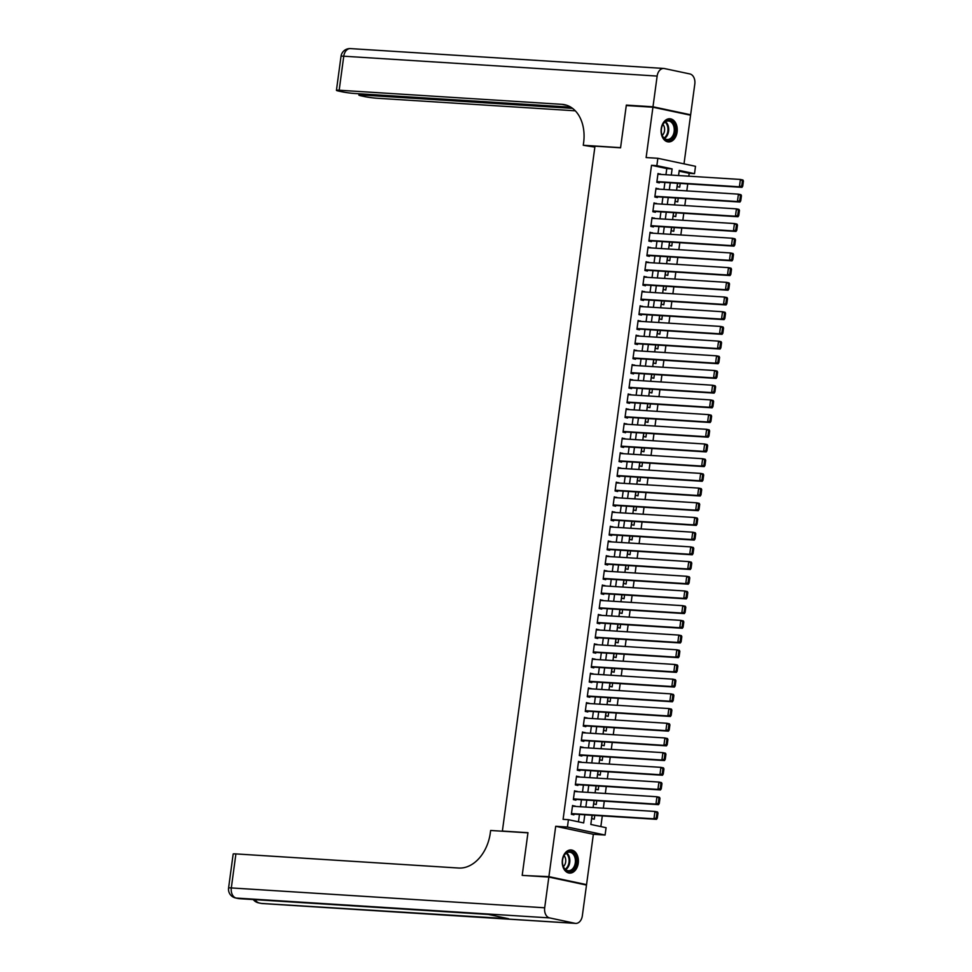 <?xml version="1.0" encoding="UTF-8"?>
<svg xmlns="http://www.w3.org/2000/svg" width="972" height="972" viewBox="0 0 972 972"><rect width="100%" height="100%" fill="white"/><g stroke="black" fill="none" stroke-linecap="round" stroke-linejoin="round"><path stroke-width="1.46" d="M578.243 863.209A11.603 8.068 93.6 0 0 571.038 849.953A11.603 8.068 93.6 0 0 562.375 859.843A11.603 8.068 93.6 0 0 569.58 873.099A11.603 8.068 93.6 0 0 578.243 863.209M677.107 132.022A11.603 8.068 93.6 0 0 669.902 118.754A11.603 8.068 93.6 0 0 661.227 128.644A11.603 8.068 93.6 0 0 668.432 141.912A11.603 8.068 93.6 0 0 677.107 132.022M592.057 815.253L590.818 824.45L606.078 827.694L605.082 835.033L567.429 827.038L568.426 819.688L583.686 822.932L584.792 814.791M583.516 884.447L586.553 884.629L593.357 834.292L605.082 835.033M684.009 163.867L690.582 115.218L652.929 107.224L646.125 157.561L657.85 158.302L695.502 166.309L694.506 173.66L679.246 170.416L678.553 175.543M688.796 176.187L689.184 173.32L694.506 173.66M600.854 826.577L602.3 815.909M603.345 808.182L604.28 801.207M605.325 793.48L606.273 786.506M607.318 778.779L608.265 771.817M609.298 764.089L610.246 757.115M611.291 749.388L612.239 742.414M613.283 734.686L614.219 727.724M615.264 719.997L616.212 713.023M617.256 705.295L618.192 698.321M619.237 690.594L620.185 683.632M621.23 675.904L622.165 668.93M623.21 661.203L624.158 654.229M625.203 646.502L626.138 639.54M627.183 631.812L628.131 624.838M629.176 617.111L630.123 610.137M631.168 602.409L632.104 595.447M633.149 587.72L634.096 580.746M635.141 573.018L636.077 566.044M637.122 558.317L638.069 551.355M639.114 543.627L640.05 536.653M641.095 528.926L642.042 521.952M643.087 514.237L644.023 507.263M645.068 499.535L646.016 492.561M647.06 484.834L648.008 477.86M649.053 470.144L649.989 463.17M651.033 455.443L651.981 448.469M653.026 440.741L653.962 433.767M655.007 426.052L655.954 419.078M656.999 411.35L657.935 404.376M658.98 396.649L659.927 389.675M660.972 381.96L661.908 374.985M662.953 367.258L663.9 360.284M664.945 352.557L665.893 345.582M666.926 337.867L667.873 330.893M668.918 323.166L669.866 316.192M670.911 308.464L671.846 301.49M672.891 293.775L673.839 286.801M674.884 279.073L675.819 272.099M676.864 264.372L677.812 257.398M678.857 249.683L679.793 242.708M680.837 234.981L681.785 228.007M682.83 220.28L683.778 213.305M684.81 205.59L685.758 198.616M686.803 190.889L687.751 183.915M525.232 875.578L548.901 876.635L586.553 884.629M522.256 874.946L527.966 832.688L502.378 831.072L594.986 146.165L620.561 147.793L626.284 105.535L652.929 107.224M575.06 806.383L572.557 805.484L571.366 814.305L573.905 814.852L574.015 814.111M577.04 791.694L574.549 790.795L573.359 799.604L575.898 800.15L575.995 799.409M579.033 776.993L576.53 776.093L575.339 784.914L577.89 785.449L577.988 784.72M581.013 762.291L578.522 761.392L577.332 770.213L579.871 770.76L579.968 770.018M583.006 747.602L580.503 746.703L579.312 755.511L581.864 756.058L581.961 755.317M584.986 732.9L582.495 732.001L581.305 740.822L583.844 741.357L583.941 740.628M586.979 718.199L584.476 717.3L583.285 726.12L585.837 726.667L585.934 725.926M588.959 703.509L586.468 702.61L585.278 711.419L587.817 711.966L587.914 711.225M590.952 688.808L588.461 687.909L587.258 696.73L589.81 697.264L589.907 696.535M592.944 674.106L590.441 673.207L589.251 682.028L591.79 682.575L591.899 681.834M594.925 659.417L592.434 658.518L591.243 667.327L593.783 667.873L593.88 667.132M596.917 644.715L594.414 643.816L593.224 652.637L595.775 653.172L595.872 652.443M598.898 630.014L596.407 629.115L595.216 637.936L597.756 638.483L597.853 637.741M600.89 615.325L598.388 614.426L597.197 623.234L599.748 623.781L599.846 623.04M602.871 600.623L600.38 599.724L599.189 608.545L601.729 609.08L601.826 608.351M604.863 585.922L602.361 585.023L601.17 593.843L603.721 594.39L603.819 593.649M606.844 571.232L604.353 570.333L603.162 579.142L605.702 579.689L605.799 578.947M608.837 556.531L606.346 555.632L605.143 564.453L607.694 564.987L607.792 564.258M610.829 541.829L608.326 540.93L607.135 549.751L609.675 550.298L609.784 549.557M612.81 527.14L610.319 526.241L609.128 535.05L611.667 535.596L611.765 534.855M614.802 512.438L612.299 511.539L611.109 520.36L613.648 520.895L613.757 520.166M616.783 497.737L614.292 496.838L613.101 505.659L615.64 506.205L615.738 505.464M618.775 483.048L616.272 482.148L615.082 490.957L617.633 491.504L617.73 490.763M620.756 468.346L618.265 467.447L617.074 476.268L619.614 476.802L619.711 476.073M622.748 453.645L620.245 452.745L619.055 461.566L621.606 462.113L621.703 461.372M624.729 438.955L622.238 438.056L621.047 446.865L623.587 447.412L623.684 446.67M626.721 424.254L624.231 423.355L623.028 432.175L625.579 432.71L625.676 431.981M628.714 409.552L626.211 408.653L625.02 417.474L627.56 418.021L627.669 417.28M630.694 394.863L628.204 393.964L627.013 402.773L629.552 403.319L629.649 402.578M632.687 380.161L630.184 379.262L628.993 388.083L631.533 388.618L631.642 387.889M634.667 365.46L632.177 364.561L630.986 373.382L633.525 373.928L633.623 373.187M636.66 350.771L634.157 349.871L632.966 358.68L635.518 359.227L635.615 358.486M638.64 336.069L636.15 335.17L634.959 343.991L637.498 344.525L637.596 343.796M640.633 321.368L638.13 320.468L636.939 329.289L639.491 329.836L639.588 329.095M642.614 306.678L640.123 305.779L638.932 314.588L641.471 315.135L641.569 314.393M644.606 291.977L642.115 291.078L640.913 299.898L643.464 300.433L643.561 299.704M646.587 277.275L644.096 276.376L642.905 285.197L645.444 285.744L645.554 285.003M648.579 262.586L646.088 261.687L644.886 270.495L647.437 271.042L647.534 270.301M650.572 247.884L648.069 246.985L646.878 255.806L649.418 256.341L649.527 255.612M652.552 233.183L650.061 232.284L648.871 241.105L651.41 241.651L651.507 240.91M654.545 218.493L652.042 217.594L650.851 226.403L653.403 226.95L653.5 226.209M656.525 203.792L654.034 202.893L652.844 211.714L655.383 212.248L655.48 211.519M658.518 189.09L656.015 188.191L654.824 197.012L657.376 197.559L657.473 196.818M677.63 183.271L677.168 186.636L679.72 187.183L680.218 183.441M675.637 197.972L675.188 201.338L677.727 201.884L678.237 198.13M673.645 212.674L673.195 216.039L675.734 216.574L676.245 212.832M671.664 227.363L671.202 230.729L673.754 231.275L674.264 227.533M669.672 242.064L669.222 245.43L671.761 245.977L672.272 242.222M667.691 256.766L667.229 260.132L669.781 260.666L670.279 256.924M665.698 271.455L665.249 274.821L667.788 275.368L668.299 271.625M663.718 286.157L663.256 289.522L665.808 290.069L666.306 286.315M661.725 300.858L661.276 304.224L663.815 304.758L664.326 301.016M659.745 315.548L659.283 318.913L661.835 319.46L662.333 315.718M657.752 330.249L657.303 333.615L659.842 334.161L660.353 330.407M655.772 344.951L655.31 348.316L657.85 348.851L658.36 345.109M653.779 359.64L653.318 363.006L655.869 363.552L656.379 359.81M651.787 374.342L651.337 377.707L653.877 378.254L654.387 374.499M649.806 389.043L649.345 392.409L651.896 392.943L652.394 389.201M647.814 403.732L647.364 407.098L649.904 407.645L650.414 403.902M645.833 418.434L645.372 421.799L647.923 422.346L648.421 418.592M643.841 433.135L643.391 436.501L645.93 437.036L646.441 433.293M641.86 447.825L641.399 451.19L643.95 451.737L644.448 447.995M639.868 462.526L639.418 465.892L641.957 466.438L642.468 462.684M637.887 477.228L637.425 480.593L639.965 481.128L640.475 477.386M635.895 491.917L635.433 495.283L637.984 495.829L638.495 492.087M633.902 506.619L633.452 509.984L635.992 510.531L636.502 506.777M631.922 521.32L631.46 524.686L634.011 525.22L634.509 521.478M629.929 536.009L629.479 539.375L632.019 539.922L632.529 536.18M627.948 550.711L627.487 554.076L630.038 554.611L630.536 550.869M625.956 565.4L625.506 568.778L628.046 569.313L628.556 565.57M623.975 580.102L623.514 583.467L626.065 584.014L626.563 580.272M621.983 594.803L621.533 598.169L624.073 598.703L624.583 594.961M620.002 609.493L619.541 612.87L622.08 613.405L622.59 609.663M618.01 624.194L617.56 627.56L620.1 628.106L620.61 624.364M616.017 638.896L615.568 642.261L618.107 642.796L618.617 639.054M614.037 653.585L613.575 656.963L616.127 657.497L616.625 653.755M612.044 668.286L611.595 671.652L614.134 672.199L614.644 668.457M610.064 682.988L609.602 686.354L612.153 686.888L612.652 683.146M608.071 697.677L607.622 701.055L610.161 701.59L610.671 697.847M606.091 712.379L605.629 715.744L608.18 716.291L608.679 712.549M604.098 727.08L603.648 730.446L606.188 730.98L606.698 727.238M602.118 741.77L601.656 745.147L604.207 745.682L604.706 741.94M600.125 756.471L599.675 759.837L602.215 760.383L602.725 756.641M598.132 771.173L597.683 774.538L600.222 775.073L600.732 771.331M596.152 785.862L595.69 789.24L598.242 789.774L598.752 786.032M594.159 800.563L593.71 803.929L596.249 804.476L596.759 800.734M689.184 173.32L679.136 171.181M592.179 815.265L591.717 818.631L594.269 819.165L594.767 815.423M665.954 174.741L666.792 168.557L651.519 165.313L563.092 819.347L568.426 819.688M578.462 821.826L579.458 814.451M580.503 806.736L581.45 799.762M582.495 792.034L583.431 785.06M584.476 777.333L585.423 770.359M586.468 762.643L587.404 755.669M588.449 747.942L589.397 740.968M590.441 733.24L591.377 726.266M592.422 718.551L593.37 711.577M594.414 703.85L595.362 696.875M596.407 689.148L597.343 682.174M598.388 674.459L599.335 667.485M600.38 659.757L601.316 652.783M602.361 645.056L603.308 638.082M604.353 630.366L605.289 623.392M606.334 615.665L607.281 608.691M608.326 600.963L609.262 593.989M610.307 586.274L611.254 579.3M612.299 571.572L613.247 564.598M614.292 556.871L615.227 549.909M616.272 542.182L617.22 535.207M618.265 527.48L619.2 520.506M620.245 512.779L621.193 505.817M622.238 498.089L623.173 491.115M624.218 483.388L625.166 476.414M626.211 468.686L627.147 461.724M628.191 453.997L629.139 447.023M630.184 439.295L631.132 432.321M632.177 424.594L633.112 417.632M634.157 409.905L635.105 402.93M636.15 395.203L637.085 388.229M638.13 380.502L639.078 373.54M640.123 365.812L641.058 358.838M642.103 351.111L643.051 344.137M644.096 336.409L645.031 329.447M646.076 321.72L647.024 314.746M648.069 307.018L649.017 300.044M650.049 292.317L650.997 285.355M652.042 277.627L652.99 270.653M654.034 262.926L654.97 255.952M656.015 248.225L656.963 241.263M658.008 233.535L658.943 226.561M659.988 218.834L660.936 211.86M661.981 204.132L662.916 197.17M663.961 189.443L664.909 182.469M660.498 174.401L658.008 173.502L656.817 182.311L659.356 182.858L659.453 182.116M502.378 831.072L503.375 831.279M593.357 834.292L555.705 826.297L548.901 876.635M555.705 826.297L567.429 827.038M651.519 165.313L656.853 165.653L657.85 158.302M677.508 183.271L676.561 190.233M675.516 197.96L674.58 204.934M673.535 212.661L672.588 219.636M671.543 227.363L670.595 234.325M669.55 242.052L668.615 249.026M667.57 256.754L666.622 263.728M665.577 271.455L664.641 278.417M663.597 286.145L662.649 293.119M661.604 300.846L660.668 307.82M659.624 315.548L658.676 322.51M657.631 330.237L656.695 337.211M655.65 344.938L654.703 351.913M653.658 359.64L652.71 366.602M651.665 374.329L650.73 381.303M649.685 389.031L648.737 396.005M647.692 403.732L646.757 410.694M645.712 418.422L644.764 425.396M643.719 433.123L642.784 440.097M641.739 447.825L640.791 454.787M639.746 462.514L638.811 469.488M637.766 477.216L636.818 484.19M635.773 491.917L634.825 498.879M633.793 506.606L632.845 513.581M631.8 521.308L630.852 528.282M629.807 536.009L628.872 542.971M627.827 550.699L626.879 557.673M625.834 565.4L624.899 572.374M623.854 580.102L622.906 587.064M621.861 594.791L620.926 601.765M619.881 609.493L618.933 616.467M617.888 624.194L616.941 631.156M615.908 638.883L614.96 645.858M613.915 653.585L612.968 660.559M611.923 668.286L610.987 675.248M609.942 682.976L608.994 689.95M607.95 697.677L607.014 704.651M605.969 712.379L605.021 719.341M603.977 727.068L603.041 734.042M601.996 741.77L601.048 748.744M600.003 756.459L599.068 763.433M598.023 771.161L597.075 778.135M596.03 785.862L595.083 792.836M594.038 800.551L593.102 807.525M671.288 175.082L672.114 168.897L656.853 165.653M585.837 807.064L586.772 800.102M587.817 792.374L588.765 785.4M589.81 777.673L590.745 770.699M591.79 762.971L592.738 756.009M593.783 748.282L594.73 741.308M595.775 733.581L596.711 726.606M597.756 718.879L598.703 711.917M599.748 704.19L600.684 697.216M601.729 689.488L602.676 682.514M603.721 674.787L604.657 667.825M605.702 660.097L606.65 653.123M607.694 645.396L608.63 638.422M609.675 630.694L610.623 623.732M611.667 616.005L612.615 609.031M613.66 601.303L614.596 594.329M615.64 586.614L616.588 579.64M617.633 571.913L618.569 564.939M619.614 557.211L620.561 550.237M621.606 542.522L622.542 535.548M623.587 527.82L624.534 520.846M625.579 513.119L626.515 506.145M627.56 498.429L628.507 491.455M629.552 483.728L630.5 476.754M631.533 469.026L632.48 462.052M633.525 454.337L634.473 447.363M635.518 439.636L636.453 432.662M637.498 424.934L638.446 417.96M639.491 410.245L640.427 403.271M641.471 395.543L642.419 388.569M643.464 380.842L644.4 373.868M645.444 366.152L646.392 359.178M647.437 351.451L648.385 344.477M649.418 336.749L650.365 329.775M651.41 322.06L652.358 315.086M653.403 307.359L654.338 300.384M655.383 292.657L656.331 285.683M657.376 277.968L658.311 270.994M659.356 263.266L660.304 256.292M661.349 248.565L662.284 241.591M663.329 233.875L664.277 226.901M665.322 219.174L666.257 212.2M667.302 204.472L668.25 197.498M669.295 189.783L670.243 182.809M666.792 168.557L672.114 168.897M657.959 173.879L660.547 174.037M655.966 188.568L658.566 188.738M653.986 203.27L656.574 203.44M651.993 217.971L654.593 218.129M650.013 232.66L652.601 232.83M648.02 247.362L650.62 247.52M646.028 262.063L648.628 262.221M644.047 276.753L646.635 276.923M642.055 291.454L644.655 291.612M640.074 306.156L642.662 306.314M638.082 320.845L640.682 321.015M636.101 335.547L638.689 335.705M634.109 350.248L636.709 350.406M632.128 364.937L634.716 365.108M630.135 379.639L632.736 379.797M628.143 394.34L630.743 394.498M626.162 409.03L628.75 409.2M624.17 423.731L626.77 423.889M622.189 438.433L624.777 438.591M620.197 453.122L622.797 453.292M618.216 467.824L620.804 467.982M616.224 482.525L618.824 482.683M614.243 497.214L616.831 497.385M612.251 511.916L614.851 512.074M610.258 526.617L612.858 526.775M608.278 541.307L610.878 541.477M606.285 556.008L608.885 556.166M604.305 570.71L606.893 570.868M602.312 585.399L604.912 585.569M600.332 600.101L602.919 600.259M598.339 614.802L600.939 614.96M596.358 629.492L598.946 629.662M594.366 644.193L596.966 644.351M592.373 658.894L594.973 659.052M590.393 673.584L592.993 673.754M588.4 688.285L591 688.443M586.42 702.987L589.008 703.145M584.427 717.676L587.027 717.846M582.447 732.378L585.035 732.536M580.454 747.079L583.054 747.237M578.474 761.769L581.062 761.939M576.481 776.47L579.081 776.628M574.501 791.172L577.089 791.33M572.508 805.861L575.108 806.031M657.91 174.231L740.409 179.456L742.948 180.002L743.422 181.035L742.414 180.816L741.709 185.956L742.73 186.174L743.422 181.035M656.865 181.958L741.964 187.353L739.413 186.806L740.409 179.456L742.414 180.816M656.914 181.582L739.413 186.806L741.709 185.956M741.964 187.353L742.73 186.174M661.701 133.978A10.036 6.986 -86.4 0 1 661.41 132.326A10.036 6.986 -86.4 0 1 661.725 127.368A10.036 6.986 -86.4 0 1 668.359 120.261A10.036 6.986 -86.4 0 1 674.945 126.579A10.036 6.986 -86.4 0 1 670.595 139.604A10.036 6.986 -86.4 0 1 661.701 133.978M661.397 132.241A9.295 6.464 93.6 0 0 661.653 133.662A9.295 6.464 93.6 0 0 667.193 139.518A9.295 6.464 93.6 0 0 673.912 126.822A9.295 6.464 93.6 0 0 668.372 120.965A9.295 6.464 93.6 0 0 661.701 127.466M662.224 135.387A6.622 4.605 93.6 0 0 664.374 127.308A6.622 4.605 93.6 0 0 662.928 124.44M667.594 141.778L667.533 141.778A11.53 8.019 93.6 0 0 667.594 141.778A11.53 8.019 93.6 0 0 675.917 126.032A11.53 8.019 93.6 0 0 669.052 118.778A11.53 8.019 93.6 0 0 668.991 118.766L669.052 118.778M562.837 865.165A10.036 6.986 -86.4 0 1 562.545 863.525A10.036 6.986 -86.4 0 1 562.861 858.568A10.036 6.986 -86.4 0 1 569.495 851.46A10.036 6.986 -86.4 0 1 576.08 857.778A10.036 6.986 -86.4 0 1 571.73 870.791A10.036 6.986 -86.4 0 1 562.837 865.165M562.533 863.428A9.295 6.464 93.6 0 0 562.8 864.861A9.295 6.464 93.6 0 0 568.341 870.718A9.295 6.464 93.6 0 0 575.06 858.021A9.295 6.464 93.6 0 0 569.507 852.165A9.295 6.464 93.6 0 0 562.837 858.653M563.371 866.587A6.622 4.605 93.6 0 0 565.51 858.507A6.622 4.605 93.6 0 0 564.064 855.639M568.729 872.978L568.669 872.978A11.53 8.019 93.6 0 0 568.729 872.978A11.53 8.019 93.6 0 0 577.052 857.231A11.53 8.019 93.6 0 0 570.187 849.965A11.53 8.019 93.6 0 0 570.127 849.965L570.187 849.965M629.321 105.729L626.333 105.098L620.586 147.647L583.273 145.278L583.613 142.787A37.179 26.56 -78 0 0 564.696 104.721A37.179 26.56 -78 0 0 561.938 104.344L339.167 90.226A8.918 0.656 -172.3 0 0 336.433 90.335A8.918 0.656 -172.3 0 0 338.876 91.125L341.877 91.757A8.918 0.656 -172.3 0 0 354.379 93.47L570.807 107.175M594.852 147.112L583.273 145.278M652.99 106.786L690.642 114.781L694.798 84.066A8.918 6.209 93.6 0 0 689.877 73.945L664.435 68.55A8.918 6.209 93.6 0 0 663.815 68.453A8.918 6.209 93.6 0 0 657.145 76.071L652.99 106.786L626.333 105.098M690.642 114.781L687.605 114.587M572.557 108.366L361.608 95.001A8.918 0.656 -172.3 0 0 358.875 95.098A8.918 0.656 -172.3 0 0 361.317 95.888L364.318 96.532A8.918 0.656 -172.3 0 0 376.82 98.233L575.29 110.808M566.506 105.207A37.179 26.56 -78 0 0 565.607 105.122L561.938 104.344M548.84 877.072L522.195 875.383L527.942 832.834L490.641 830.477L490.301 832.968A37.179 26.56 102 0 1 458.687 868.032L235.904 853.914L231.312 887.934L544.685 907.787L548.84 877.072L586.493 885.079L582.337 915.794A8.918 6.209 93.6 0 1 575.667 923.4L262.294 903.547A8.918 6.209 -86.4 0 1 261.662 903.45L575.047 923.315A8.918 6.209 93.6 0 0 575.667 923.4M544.685 907.787A8.918 6.209 93.6 0 0 549.605 917.908L575.047 923.315M255.296 899.683A8.918 6.209 -86.4 0 0 259.123 902.915A8.918 6.379 102 0 1 258.467 902.83L261.006 903.365A8.918 6.379 -78 0 0 261.662 903.45L508.55 918.722L488.187 914.397L236.22 898.055A8.918 6.209 -86.4 0 1 231.312 887.934A8.918 0.656 -172.3 0 0 228.578 888.031A8.918 8.918 0 0 0 235.564 897.958L238.104 898.505A8.918 6.379 -78 0 0 238.772 898.59A8.918 6.209 -86.4 0 0 239.391 898.675L488.503 914.458M228.578 888.031L233.171 854.011A8.918 0.656 7.7 0 1 235.904 853.914M655.918 188.933L738.416 194.157L740.968 194.704L741.442 195.724L740.421 195.506L739.728 200.657L740.749 200.876L741.442 195.724M654.873 196.66L739.971 202.042L737.432 201.508L738.416 194.157L740.421 195.506M654.921 196.283L737.432 201.508L739.728 200.657M739.971 202.042L740.749 200.876M653.937 203.622L736.436 208.859L738.975 209.393L739.449 210.426L738.428 210.207L737.736 215.347L738.756 215.565L739.449 210.426M652.892 211.349L737.979 216.744L735.439 216.209L736.436 208.859L738.428 210.207M652.941 210.973L735.439 216.209L737.736 215.347M737.979 216.744L738.756 215.565M651.945 218.323L734.443 223.548L736.995 224.095L737.469 225.127L736.448 224.909L735.755 230.048L736.764 230.267L737.469 225.127M650.9 226.051L735.998 231.445L733.459 230.899L734.443 223.548L736.448 224.909M650.948 225.674L733.459 230.899L735.755 230.048M735.998 231.445L736.764 230.267M649.964 233.025L732.463 238.249L735.002 238.796L735.476 239.817L734.455 239.598L733.763 244.75L734.783 244.968L735.476 239.817M648.919 240.752L734.006 246.135L731.466 245.6L732.463 238.249L734.455 239.598M648.968 240.376L731.466 245.6L733.763 244.75M734.006 246.135L734.783 244.968M647.972 247.714L730.47 252.951L733.022 253.485L733.496 254.518L732.475 254.3L731.782 259.439L732.791 259.658L733.496 254.518M646.927 255.442L732.025 260.836L729.474 260.302L730.47 252.951L732.475 254.3M646.975 255.065L729.474 260.302L731.782 259.439M732.025 260.836L732.791 259.658M645.979 262.416L728.49 267.64L731.029 268.187L731.503 269.22L730.482 269.001L729.79 274.14L730.81 274.359L731.503 269.22M644.934 270.143L730.033 275.538L727.493 274.991L728.49 267.64L730.482 269.001M644.995 269.766L727.493 274.991L729.79 274.14M730.033 275.538L730.81 274.359M643.999 277.117L726.497 282.342L729.036 282.888L729.51 283.909L728.502 283.69L727.797 288.842L728.818 289.061L729.51 283.909M642.954 284.845L728.052 290.227L725.501 289.692L726.497 282.342L728.502 283.69M643.002 284.468L725.501 289.692L727.797 288.842M728.052 290.227L728.818 289.061M642.006 291.807L724.517 297.043L727.056 297.578L727.53 298.611L726.509 298.392L725.817 303.531L726.837 303.75L727.53 298.611M640.961 299.534L726.06 304.929L723.52 304.394L724.517 297.043L726.509 298.392M641.022 299.157L723.52 304.394L725.817 303.531M726.06 304.929L726.837 303.75M640.026 306.508L722.524 311.733L725.063 312.279L725.537 313.312L724.529 313.093L723.824 318.233L724.845 318.452L725.537 313.312M638.981 314.235L724.079 319.63L721.528 319.083L722.524 311.733L724.529 313.093M639.029 313.859L721.528 319.083L723.824 318.233M724.079 319.63L724.845 318.452M638.033 321.21L720.531 326.434L723.083 326.981L723.557 328.001L722.536 327.783L721.844 332.934L722.864 333.153L723.557 328.001M636.988 328.937L722.087 334.319L719.547 333.785L720.531 326.434L722.536 327.783M637.037 328.56L719.547 333.785L721.844 332.934M722.087 334.319L722.864 333.153M636.053 335.899L718.551 341.136L721.09 341.67L721.564 342.703L720.544 342.484L719.851 347.624L720.872 347.842L721.564 342.703M635.008 343.626L720.106 349.021L717.555 348.486L718.551 341.136L720.544 342.484M635.056 343.25L717.555 348.486L719.851 347.624M720.106 349.021L720.872 347.842M634.06 350.6L716.558 355.825L719.11 356.372L719.584 357.404L718.563 357.186L717.871 362.325L718.879 362.544L719.584 357.404M633.015 358.328L718.114 363.722L715.574 363.176L716.558 355.825L718.563 357.186M633.064 357.951L715.574 363.176L717.871 362.325M718.114 363.722L718.879 362.544M632.079 365.302L714.578 370.526L717.117 371.073L717.591 372.094L716.571 371.875L715.878 377.027L716.899 377.245L717.591 372.094M631.035 373.029L716.121 378.412L713.582 377.877L714.578 370.526L716.571 371.875M631.083 372.653L713.582 377.877L715.878 377.027M716.121 378.412L716.899 377.245M630.087 379.991L712.585 385.228L715.137 385.763L715.611 386.795L714.59 386.577L713.898 391.716L714.906 391.935L715.611 386.795M629.042 387.719L714.141 393.113L711.589 392.579L712.585 385.228L714.59 386.577M629.091 387.342L711.589 392.579L713.898 391.716M714.141 393.113L714.906 391.935M628.094 394.693L710.605 399.917L713.144 400.464L713.618 401.497L712.598 401.278L711.905 406.418L712.926 406.636L713.618 401.497M627.049 402.42L712.148 407.815L709.609 407.268L710.605 399.917L712.598 401.278M627.11 402.043L709.609 407.268L711.905 406.418M712.148 407.815L712.926 406.636M626.114 409.394L708.612 414.619L711.164 415.166L711.626 416.186L710.617 415.967L709.912 421.119L710.933 421.338L711.626 416.186M625.069 417.122L710.168 422.504L707.616 421.97L708.612 414.619L710.617 415.967M625.118 416.745L707.616 421.97L709.912 421.119M710.168 422.504L710.933 421.338M624.121 424.084L706.632 429.32L709.171 429.855L709.645 430.888L708.624 430.669L707.932 435.808L708.953 436.027L709.645 430.888M623.076 431.811L708.175 437.206L705.636 436.671L706.632 429.32L708.624 430.669M623.137 431.434L705.636 436.671L707.932 435.808M708.175 437.206L708.953 436.027M622.141 438.785L704.639 444.01L707.179 444.556L707.652 445.577L706.644 445.37L705.939 450.51L706.96 450.729L707.652 445.577M621.096 446.513L706.194 451.907L703.643 451.36L704.639 444.01L706.644 445.37M621.144 446.136L703.643 451.36L705.939 450.51M706.194 451.907L706.96 450.729M620.148 453.487L702.647 458.711L705.198 459.258L705.672 460.278L704.651 460.06L703.959 465.211L704.979 465.43L705.672 460.278M619.103 461.214L704.202 466.596L701.663 466.062L702.647 458.711L704.651 460.06M619.152 460.837L701.663 466.062L703.959 465.211M704.202 466.596L704.979 465.43M618.168 468.176L700.666 473.413L703.206 473.947L703.679 474.98L702.659 474.761L701.966 479.901L702.987 480.119L703.679 474.98M617.123 475.903L702.221 481.298L699.67 480.763L700.666 473.413L702.659 474.761M617.171 475.527L699.67 480.763L701.966 479.901M702.221 481.298L702.987 480.119M616.175 482.877L698.674 488.102L701.225 488.649L701.699 489.669L700.678 489.463L699.986 494.602L700.994 494.821L701.699 489.669M615.13 490.605L700.229 495.999L697.689 495.453L698.674 488.102L700.678 489.463M615.179 490.228L697.689 495.453L699.986 494.602M700.229 495.999L700.994 494.821M614.195 497.579L696.693 502.803L699.233 503.35L699.706 504.371L698.686 504.152L697.993 509.304L699.014 509.522L699.706 504.371M613.15 505.306L698.236 510.689L695.697 510.154L696.693 502.803L698.686 504.152M613.198 504.93L695.697 510.154L697.993 509.304M698.236 510.689L699.014 509.522M612.202 512.268L694.701 517.505L697.252 518.04L697.726 519.072L696.705 518.854L696.013 523.993L697.021 524.212L697.726 519.072M611.157 519.996L696.256 525.39L693.704 524.856L694.701 517.505L696.705 518.854M611.206 519.619L693.704 524.856L696.013 523.993M696.256 525.39L697.021 524.212M610.209 526.97L692.72 532.194L695.259 532.741L695.733 533.762L694.713 533.555L694.02 538.695L695.041 538.913L695.733 533.762M609.177 534.697L694.263 540.092L691.724 539.545L692.72 532.194L694.713 533.555M609.225 534.321L691.724 539.545L694.02 538.695M694.263 540.092L695.041 538.913M608.229 541.671L690.728 546.896L693.279 547.443L693.753 548.463L692.732 548.244L692.028 553.396L693.048 553.615L693.753 548.463M607.184 549.399L692.283 554.781L689.731 554.247L690.728 546.896L692.732 548.244M607.233 549.022L689.731 554.247L692.028 553.396M692.283 554.781L693.048 553.615M606.236 556.361L688.747 561.597L691.286 562.132L691.76 563.165L690.74 562.946L690.047 568.085L691.068 568.304L691.76 563.165M605.192 564.088L690.29 569.483L687.751 568.948L688.747 561.597L690.74 562.946M605.252 563.711L687.751 568.948L690.047 568.085M690.29 569.483L691.068 568.304M604.256 571.062L686.754 576.287L689.294 576.833L689.768 577.854L688.759 577.647L688.054 582.787L689.075 583.006L689.768 577.854M603.211 578.79L688.31 584.184L685.758 583.637L686.754 576.287L688.759 577.647M603.26 578.413L685.758 583.637L688.054 582.787M688.31 584.184L689.075 583.006M602.263 585.764L684.762 590.988L687.313 591.535L687.787 592.556L686.767 592.337L686.074 597.488L687.095 597.707L687.787 592.556M601.218 593.491L686.317 598.874L683.778 598.339L684.762 590.988L686.767 592.337M601.267 593.114L683.778 598.339L686.074 597.488M686.317 598.874L687.095 597.707M600.283 600.453L682.781 605.69L685.321 606.224L685.795 607.257L684.786 607.038L684.081 612.178L685.102 612.396L685.795 607.257M599.238 608.18L684.337 613.575L681.785 613.04L682.781 605.69L684.786 607.038M599.287 607.804L681.785 613.04L684.081 612.178M684.337 613.575L685.102 612.396M598.29 615.155L680.789 620.379L683.34 620.926L683.814 621.946L682.794 621.74L682.101 626.879L683.109 627.098L683.814 621.946M597.245 622.882L682.344 628.277L679.805 627.73L680.789 620.379L682.794 621.74M597.294 622.505L679.805 627.73L682.101 626.879M682.344 628.277L683.109 627.098M596.31 629.856L678.808 635.081L681.348 635.627L681.822 636.648L680.801 636.429L680.108 641.581L681.129 641.799L681.822 636.648M595.265 637.583L680.351 642.966L677.812 642.431L678.808 635.081L680.801 636.429M595.314 637.207L677.812 642.431L680.108 641.581M680.351 642.966L681.129 641.799M594.317 644.545L676.816 649.782L679.367 650.317L679.841 651.349L678.821 651.131L678.128 656.27L679.136 656.489L679.841 651.349M593.272 652.273L678.371 657.667L675.819 657.133L676.816 649.782L678.821 651.131M593.321 651.896L675.819 657.133L678.128 656.27M678.371 657.667L679.136 656.489M592.337 659.247L674.835 664.471L677.375 665.018L677.849 666.039L676.828 665.832L676.135 670.972L677.156 671.19L677.849 666.039M591.292 666.974L676.378 672.369L673.839 671.822L674.835 664.471L676.828 665.832M591.341 666.598L673.839 671.822L676.135 670.972M676.378 672.369L677.156 671.19M590.344 673.948L672.843 679.173L675.394 679.72L675.868 680.74L674.847 680.522L674.155 685.673L675.163 685.88L675.868 680.74M589.299 681.676L674.398 687.058L671.846 686.524L672.843 679.173L674.847 680.522M589.348 681.299L671.846 686.524L674.155 685.673M674.398 687.058L675.163 685.88M588.352 688.638L670.862 693.874L673.402 694.409L673.875 695.442L672.855 695.223L672.162 700.362L673.183 700.581L673.875 695.442M587.307 696.365L672.405 701.76L669.866 701.225L670.862 693.874L672.855 695.223M587.367 695.988L669.866 701.225L672.162 700.362M672.405 701.76L673.183 700.581M586.371 703.339L668.87 708.564L671.409 709.11L671.883 710.131L670.874 709.924L670.17 715.064L671.19 715.283L671.883 710.131M585.326 711.067L670.425 716.461L667.873 715.914L668.87 708.564L670.874 709.924M585.375 710.69L667.873 715.914L670.17 715.064M670.425 716.461L671.19 715.283M584.379 718.041L666.877 723.265L669.429 723.812L669.902 724.833L668.882 724.614L668.189 729.765L669.21 729.972L669.902 724.833M583.334 725.768L668.432 731.151L665.893 730.616L666.877 723.265L668.882 724.614M583.394 725.391L665.893 730.616L668.189 729.765M668.432 731.151L669.21 729.972M582.398 732.73L664.897 737.967L667.436 738.501L667.91 739.534L666.901 739.315L666.197 744.455L667.217 744.673L667.91 739.534M581.353 740.457L666.452 745.852L663.9 745.317L664.897 737.967L666.901 739.315M581.402 740.081L663.9 745.317L666.197 744.455M666.452 745.852L667.217 744.673M580.406 747.432L662.904 752.656L665.456 753.203L665.929 754.223L664.909 754.017L664.216 759.156L665.237 759.375L665.929 754.223M579.361 755.159L664.459 760.554L661.92 760.007L662.904 752.656L664.909 754.017M579.409 754.782L661.92 760.007L664.216 759.156M664.459 760.554L665.237 759.375M578.425 762.133L660.924 767.358L663.463 767.892L663.937 768.925L662.916 768.706L662.224 773.858L663.244 774.064L663.937 768.925M577.38 769.86L662.467 775.243L659.927 774.708L660.924 767.358L662.916 768.706M577.429 769.484L659.927 774.708L662.224 773.858M662.467 775.243L663.244 774.064M576.432 776.822L658.931 782.059L661.482 782.594L661.956 783.626L660.936 783.408L660.243 788.547L661.252 788.766L661.956 783.626M575.388 784.55L660.486 789.944L657.947 789.398L658.931 782.059L660.936 783.408M575.436 784.173L657.947 789.398L660.243 788.547M660.486 789.944L661.252 788.766M574.452 791.524L656.951 796.748L659.49 797.295L659.964 798.316L658.943 798.109L658.251 803.249L659.271 803.467L659.964 798.316M573.407 799.251L658.494 804.646L655.954 804.099L656.951 796.748L658.943 798.109M573.456 798.875L655.954 804.099L658.251 803.249M658.494 804.646L659.271 803.467M572.459 806.225L654.958 811.45L657.509 811.985L657.983 813.017L656.963 812.799L656.27 817.95L657.279 818.157L657.983 813.017M571.415 813.941L656.513 819.335L653.962 818.801L654.958 811.45L656.963 812.799M571.463 813.576L653.962 818.801L656.27 817.95M656.513 819.335L657.279 818.157M665.541 121.694A9.295 6.464 -86.4 0 1 668.359 126.469A9.295 6.464 -86.4 0 1 664.484 138.437M664.022 138.036A8.991 6.257 93.6 0 0 667.63 126.542A8.991 6.257 93.6 0 0 665.03 122.035M566.676 852.894A9.295 6.464 -86.4 0 1 569.495 857.668A9.295 6.464 -86.4 0 1 565.619 869.636M565.157 869.235A8.991 6.257 93.6 0 0 568.766 857.741A8.991 6.257 93.6 0 0 566.166 853.234M657.145 76.071L343.76 56.206L339.167 90.226M361.754 93.932L361.608 95.001M343.76 56.206A8.918 6.209 -86.4 0 1 350.43 48.6A8.918 8.918 0 0 0 341.026 56.315A8.918 0.656 7.7 0 1 343.76 56.206M549.605 917.908L236.22 898.055A8.918 6.379 102 0 1 235.564 897.958M359.045 93.762L358.875 95.098M663.815 68.453L350.43 48.6M341.026 56.315L336.433 90.335M253.255 899.55A8.918 8.918 0 0 0 258.467 902.83M261.006 903.365A8.918 8.918 0 0 0 262.294 903.547M238.104 898.505A8.918 8.918 0 0 0 239.391 898.675"/></g></svg>
